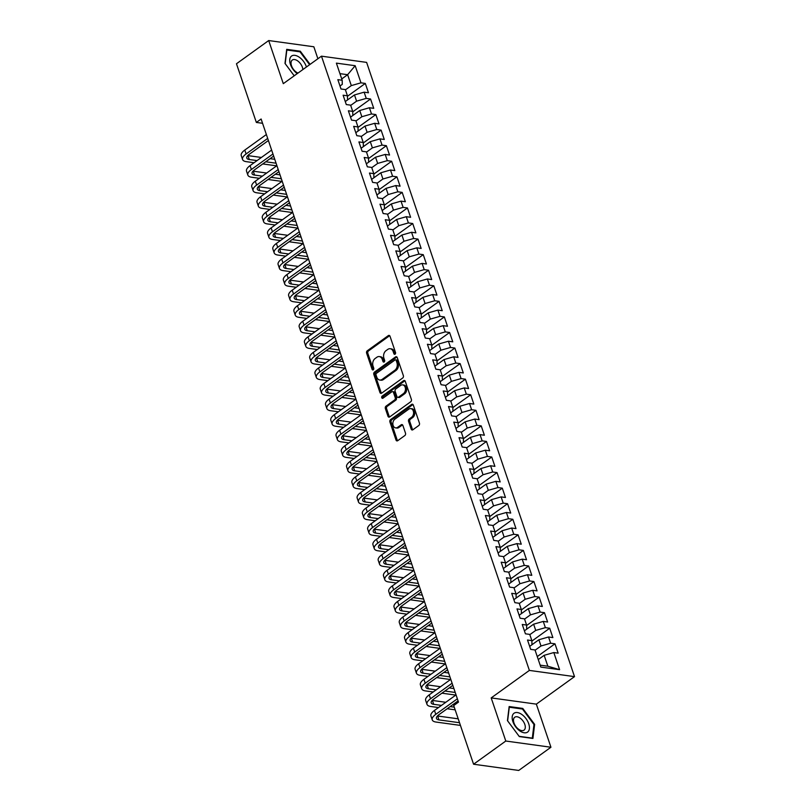 <?xml version="1.0" encoding="UTF-8"?>
<svg xmlns="http://www.w3.org/2000/svg" width="811" height="811" viewBox="0 0 811 811"><rect width="100%" height="100%" fill="white"/><g stroke="black" fill="none" stroke-linecap="round" stroke-linejoin="round"><path stroke-width="1.22" d="M395.069 354.174A1.227 0.892 -82.2 0 0 395.535 352.511L390.03 336.281A1.754 1.267 -82.2 0 0 388.347 335.592L367.271 350.778A1.754 1.267 -82.2 0 0 366.613 353.15L372.107 369.38A1.227 0.892 -82.2 0 0 373.749 368.204L373.04 366.096A5.606 4.065 -82.2 0 1 375.128 358.513L376.882 357.245A5.606 4.065 -82.2 0 1 379.305 356.576A5.606 4.065 -82.2 0 1 382.285 359.435L382.995 361.534A1.227 0.892 -82.2 0 0 384.637 360.358L383.927 358.259A5.606 4.065 -82.2 0 1 386.016 350.666L387.78 349.399A5.606 4.065 -82.2 0 1 390.203 348.73A5.606 4.065 -82.2 0 1 393.183 351.589L393.893 353.697A1.227 0.892 -82.2 0 0 395.069 354.174M411.177 429.09A1.754 1.267 -82.2 0 0 412.87 429.769L418.78 425.511A1.754 1.267 -82.2 0 0 419.439 423.139L413.336 405.115A1.754 1.267 -82.2 0 0 411.643 404.425L390.567 419.611A1.754 1.267 -82.2 0 0 389.909 421.984L396.011 440.008A1.754 1.267 -82.2 0 0 397.704 440.697L404.851 435.548A1.754 1.267 -82.2 0 0 405.5 433.175L402.885 425.461A1.754 1.267 -82.2 0 0 401.202 424.782L397.654 427.326A4.694 3.396 -82.2 0 1 395.636 427.884A4.694 3.396 -82.2 0 1 392.869 424.183A4.694 3.396 -82.2 0 1 394.886 419.155L408.764 409.16A4.694 3.396 -82.2 0 1 410.792 408.602A4.694 3.396 -82.2 0 1 413.559 412.302A4.694 3.396 -82.2 0 1 411.532 417.33L409.22 419.003A1.754 1.267 -82.2 0 0 408.572 421.375L411.177 429.09L412.404 429.252A1.754 1.267 -82.2 0 0 412.748 429.85M505.79 741.031L550.933 747.245L536.345 704.13L491.192 697.906L505.79 741.031L473.573 764.226L453.714 705.55L458.489 702.103L261.112 119.004L256.347 122.441L262.571 123.292M491.192 697.906L529.38 670.413L321.47 56.172L366.613 62.386L574.523 676.627L529.38 670.413M317.892 58.747L313.837 46.774L268.694 40.55L283.292 83.665L321.47 56.172M268.694 40.55L236.477 63.755L256.347 122.441M402.702 377.997A1.754 1.267 -82.2 0 0 403.351 375.625L397.248 357.59A1.754 1.267 -82.2 0 0 395.565 356.911L374.479 372.087A1.754 1.267 -82.2 0 0 373.83 374.459L379.933 392.494A1.754 1.267 -82.2 0 0 381.616 393.173L402.702 377.997M405.287 381.352L411.39 399.377A1.754 1.267 -82.2 0 1 410.741 401.749L389.665 416.935A1.754 1.267 -82.2 0 1 387.972 416.246L385.357 408.531A1.754 1.267 -82.2 0 1 386.016 406.159L394.562 400.005A1.754 1.267 -82.2 0 0 395.221 397.633L393.487 392.514A1.754 1.267 -82.2 0 0 391.794 391.835L382.893 398.242A1.227 0.892 -82.2 0 1 382.174 396.103L403.604 380.663A1.754 1.267 -82.2 0 1 405.287 381.352M347.463 96.276L365.305 83.432L360.966 82.834L355.177 65.711L336.383 63.126L342.181 80.248L337.842 79.65L341.005 88.987L345.344 89.585L347.443 95.81L343.114 95.211L346.277 104.558L350.605 105.146L352.714 111.381L348.385 110.783L351.548 120.119L355.877 120.717L357.986 126.942L353.657 126.344L356.82 135.69L361.148 136.278L363.257 142.513L358.918 141.915L362.081 151.251L366.42 151.85L368.518 158.074L364.19 157.476L367.353 166.823L371.681 167.411L373.79 173.645L369.461 173.047L372.624 182.384L376.953 182.982L379.061 189.206L374.733 188.608L377.885 197.955L382.224 198.543L384.333 204.777L379.994 204.179L383.157 213.516L387.486 214.114L389.594 220.339L385.266 219.74L388.428 229.087L392.757 229.675L394.866 235.91L390.537 235.312L393.7 244.648L398.029 245.246L400.137 251.471L395.809 250.873L398.961 260.219L403.3 260.807L405.409 267.042L401.07 266.444L404.233 275.781L408.562 276.379L410.67 282.603L406.341 282.005L409.504 291.352L413.833 291.94L415.942 298.174L411.613 297.576L414.776 306.913L419.105 307.511L421.213 313.735L416.884 313.137L420.037 322.484L424.376 323.072L426.485 329.307L422.146 328.708L425.309 338.045L429.637 338.643L431.746 344.868L427.417 344.269L430.58 353.616L434.909 354.204L437.017 360.439L432.689 359.841L435.852 369.177L440.18 369.775L442.289 376L437.96 375.402L441.113 384.749L445.452 385.337L447.56 391.571L443.222 390.973L446.385 400.31L450.713 400.908L452.822 407.132L448.493 406.534L451.656 415.881L455.985 416.469L458.093 422.703L453.765 422.105L456.928 431.442L461.256 432.04L463.365 438.264L459.026 437.666L462.189 447.013L466.528 447.601L468.626 453.836L464.297 453.237L467.46 462.574L471.789 463.172L473.898 469.397L469.569 468.799L472.732 478.145L477.061 478.733L479.169 484.968L474.84 484.37L478.003 493.706L482.332 494.304L484.441 500.529L480.102 499.931L483.265 509.278L487.604 509.866L489.702 516.1L485.373 515.502L488.536 524.839L492.865 525.437L494.974 531.661L490.645 531.063L493.808 540.41L498.136 540.998L500.245 547.232L495.916 546.634L499.069 555.971L503.408 556.569L505.517 562.793L501.178 562.195L504.341 571.542L508.669 572.13L510.778 578.365L506.449 577.767L509.612 587.103L513.941 587.701L516.049 593.926L511.721 593.328L514.884 602.674L519.212 603.262L521.321 609.497L516.992 608.899L520.145 618.235L524.484 618.834L526.592 625.058L522.254 624.46L525.416 633.807L529.745 634.395L531.854 640.629L527.525 640.031L530.688 649.368L535.017 649.966L540.815 667.088L559.6 669.673L547.841 666.216L544.161 655.318L538.271 659.566M365.305 83.432L368.458 92.768L364.129 92.17L366.237 98.395L356.587 101.162L350.697 105.41M352.724 111.847L370.566 98.993L366.237 98.395M370.566 98.993L373.729 108.339L369.4 107.741L371.509 113.966L361.858 116.733L355.968 120.971M357.996 127.408L375.838 114.564L371.509 113.966M375.838 114.564L379.001 123.901L374.672 123.302L376.77 129.527L367.119 132.294L361.23 136.542M363.267 142.979L381.109 130.125L376.77 129.527M381.109 130.125L384.272 139.472L379.933 138.874L382.042 145.098L372.391 147.866L366.501 152.103M368.539 158.54L386.371 145.696L382.042 145.098M386.371 145.696L389.533 155.033L385.205 154.435L387.313 160.659L377.662 163.427L371.773 167.674M373.8 174.112L391.642 161.257L387.313 160.659M391.642 161.257L394.805 170.604L390.476 170.006L392.585 176.23L382.934 178.998L377.044 183.235M379.072 189.673L396.914 176.828L392.585 176.23M396.914 176.828L400.076 186.165L395.748 185.567L397.846 191.791L388.195 194.559L382.305 198.807M384.343 205.244L402.185 192.389L397.846 191.791M402.185 192.389L405.348 201.736L401.009 201.138L403.118 207.363L393.467 210.13L387.577 214.368M389.615 220.805L407.446 207.961L403.118 207.363M407.446 207.961L410.609 217.297L406.281 216.699L408.389 222.924L398.738 225.691L392.848 229.939M394.876 236.376L412.718 223.522L408.389 222.924M412.718 223.522L415.881 232.869L411.552 232.27L413.661 238.495L404 241.262L398.12 245.5M400.147 251.937L417.989 239.093L413.661 238.495M417.989 239.093L421.152 248.43L416.813 247.831L418.922 254.066L409.271 256.823L403.381 261.071M405.419 267.508L423.261 254.654L418.922 254.066M423.261 254.654L426.424 264.001L422.085 263.403L424.194 269.627L414.543 272.395L408.653 276.632M410.69 283.069L428.522 270.225L424.194 269.627M428.522 270.225L431.685 279.562L427.356 278.964L429.465 285.198L419.814 287.956L413.924 292.203M415.952 298.641L433.794 285.786L429.465 285.198M433.794 285.786L436.957 295.133L432.628 294.535L434.737 300.759L425.076 303.527L419.186 307.764M421.223 314.202L439.065 301.357L434.737 300.759M439.065 301.357L442.228 310.694L437.889 310.096L439.998 316.331L430.347 319.088L424.457 323.336M426.495 329.773L444.337 316.919L439.998 316.331M444.337 316.919L447.49 326.265L443.161 325.667L445.269 331.892L435.619 334.659L429.729 338.897M431.766 345.334L449.598 332.49L445.269 331.892M449.598 332.49L452.761 341.826L448.432 341.228L450.541 347.463L440.89 350.22L435 354.468M437.028 360.905L454.87 348.051L450.541 347.463M454.87 348.051L458.033 357.398L453.704 356.799L455.812 363.024L446.151 365.791L440.261 370.029M442.299 376.466L460.141 363.622L455.812 363.024M460.141 363.622L463.304 372.959L458.965 372.361L461.074 378.595L451.423 381.352L445.533 385.6M447.571 392.037L465.413 379.183L461.074 378.595M465.413 379.183L468.565 388.53L464.237 387.932L466.345 394.156L456.694 396.924L450.804 401.161M452.832 407.598L470.674 394.754L466.345 394.156M470.674 394.754L473.837 404.091L469.508 403.493L471.617 409.727L461.966 412.485L456.076 416.732M458.103 423.17L475.945 410.315L471.617 409.727M475.945 410.315L479.108 419.662L474.78 419.064L476.888 425.288L467.227 428.056L461.337 432.293M463.375 438.731L481.217 425.887L476.888 425.288M481.217 425.887L484.38 435.223L480.041 434.625L482.15 440.86L472.499 443.617L466.609 447.865M468.646 454.302L486.488 441.448L482.15 440.86M486.488 441.448L489.641 450.794L485.313 450.196L487.421 456.421L477.77 459.188L471.88 463.426M473.908 469.863L491.75 457.019L487.421 456.421M491.75 457.019L494.913 466.355L490.584 465.757L492.693 471.992L483.042 474.749L477.152 478.997M479.179 485.434L497.021 472.58L492.693 471.992M497.021 472.58L500.184 481.927L495.856 481.328L497.954 487.553L488.303 490.32L482.413 494.558M484.451 500.995L502.293 488.151L497.954 487.553M502.293 488.151L505.456 497.488L501.117 496.89L503.225 503.124L493.575 505.882L487.685 510.129M489.722 516.566L507.554 503.712L503.225 503.124M507.554 503.712L510.717 513.059L506.388 512.461L508.497 518.685L498.846 521.453L492.956 525.69M494.984 532.128L512.826 519.283L508.497 518.685M512.826 519.283L515.989 528.62L511.66 528.022L513.769 534.256L504.107 537.014L498.228 541.261M500.255 547.699L518.097 534.844L513.769 534.256M518.097 534.844L521.26 544.191L516.931 543.593L519.03 549.817L509.379 552.585L503.489 556.822M505.527 563.26L523.369 550.416L519.03 549.817M523.369 550.416L526.532 559.752L522.193 559.154L524.301 565.389L514.65 568.146L508.761 572.394M510.798 578.831L528.63 565.977L524.301 565.389M528.63 565.977L531.793 575.323L527.464 574.725L529.573 580.95L519.922 583.717L514.032 587.955M516.06 594.392L533.902 581.548L529.573 580.95M533.902 581.548L537.064 590.884L532.736 590.286L534.844 596.521L525.183 599.278L519.304 603.526M521.331 609.963L539.173 597.109L534.844 596.521M539.173 597.109L542.336 606.456L537.997 605.858L540.106 612.082L530.455 614.85L524.565 619.087M526.603 625.524L544.445 612.68L540.106 612.082M544.445 612.68L547.607 622.017L543.269 621.419L545.377 627.653L535.726 630.411L529.836 634.658M531.874 641.095L549.706 628.241L545.377 627.653M549.706 628.241L552.869 637.588L548.54 636.99L550.649 643.214L540.998 645.982L535.108 650.219M537.257 656.575L554.977 643.812L550.649 643.214M554.977 643.812L558.14 653.149L553.812 652.551L559.6 669.673M540.998 645.982L538.889 639.757L529.674 646.387L531.965 644.735L531.854 640.629M553.812 652.551L544.161 655.318M535.726 630.411L533.618 624.186L524.413 630.816L526.694 629.174L526.592 625.058M548.54 636.99L538.889 639.757M530.455 614.85L528.346 608.625L519.141 615.255L521.432 613.603L521.321 609.497M543.269 621.419L533.618 624.186M525.183 599.278L523.085 593.054L513.87 599.684L516.161 598.042L516.049 593.926M537.997 605.858L528.346 608.625M519.922 583.717L517.813 577.493L508.598 584.123L510.889 582.47L510.778 578.365M532.736 590.286L523.085 593.054M514.65 568.146L512.542 561.922L503.337 568.552L505.618 566.909L505.517 562.793M527.464 574.725L517.813 577.493M509.379 552.585L507.27 546.361L498.066 552.99L500.357 551.338L500.245 547.232M522.193 559.154L512.542 561.922M504.107 537.014L502.009 530.789L492.794 537.419L495.085 535.777L494.974 531.661M516.931 543.593L507.27 546.361M498.846 521.453L496.737 515.228L487.523 521.858L489.814 520.206L489.702 516.1M511.66 528.022L502.009 530.789M493.575 505.882L491.466 499.657L482.261 506.287L484.542 504.645L484.441 500.529M506.388 512.461L496.737 515.228M488.303 490.32L486.195 484.096L476.99 490.726L479.281 489.074L479.169 484.968M501.117 496.89L491.466 499.657M483.042 474.749L480.933 468.525L471.718 475.155L474.009 473.512L473.898 469.397M495.856 481.328L486.195 484.096M477.77 459.188L475.662 452.964L466.447 459.594L468.738 457.941L468.626 453.836M490.584 465.757L480.933 468.525M472.499 443.617L470.39 437.393L461.185 444.022L463.466 442.38L463.365 438.264M485.313 450.196L475.662 452.964M467.227 428.056L465.119 421.832L455.914 428.461L458.205 426.809L458.093 422.703M480.041 434.625L470.39 437.393M461.966 412.485L459.857 406.26L450.642 412.89L452.933 411.248L452.822 407.132M474.78 419.064L465.119 421.832M456.694 396.924L454.586 390.699L445.381 397.329L447.662 395.677L447.56 391.571M469.508 403.493L459.857 406.26M451.423 381.352L449.314 375.128L440.109 381.758L442.39 380.116L442.289 376M464.237 387.932L454.586 390.699M446.151 365.791L444.043 359.567L434.838 366.197L437.129 364.544L437.017 360.439M458.965 372.361L449.314 375.128M440.89 350.22L438.781 343.996L429.566 350.626L431.857 348.983L431.746 344.868M453.704 356.799L444.043 359.567M435.619 334.659L433.51 328.435L424.305 335.065L426.586 333.412L426.485 329.307M448.432 341.228L438.781 343.996M430.347 319.088L428.238 312.864L419.034 319.493L421.315 317.851L421.213 313.735M443.161 325.667L433.51 328.435M425.076 303.527L422.977 297.302L413.762 303.932L416.053 302.28L415.942 298.174M437.889 310.096L428.238 312.864M419.814 287.956L417.706 281.731L408.491 288.361L410.782 286.719L410.67 282.603M432.628 294.535L422.977 297.302M414.543 272.395L412.434 266.17L403.229 272.8L405.51 271.148L405.409 267.042M427.356 278.964L417.706 281.731M409.271 256.823L407.163 250.599L397.958 257.229L400.249 255.587L400.137 251.471M422.085 263.403L412.434 266.17M404 241.262L401.901 235.038L392.686 241.668L394.977 240.015L394.866 235.91M416.813 247.831L407.163 250.599M398.738 225.691L396.63 219.467L387.415 226.097L389.706 224.454L389.594 220.339M411.552 232.27L401.901 235.038M393.467 210.13L391.358 203.906L382.153 210.536L384.434 208.883L384.333 204.777M406.281 216.699L396.63 219.467M388.195 194.559L386.087 188.334L376.882 194.964L379.173 193.322L379.061 189.206M401.009 201.138L391.358 203.906M382.934 178.998L380.825 172.773L371.61 179.403L373.901 177.751L373.79 173.645M395.748 185.567L386.087 188.334M377.662 163.427L375.554 157.202L366.339 163.832L368.63 162.19L368.518 158.074M390.476 170.006L380.825 172.773M372.391 147.866L370.282 141.641L361.077 148.271L363.358 146.619L363.257 142.513M385.205 154.435L375.554 157.202M367.119 132.294L365.011 126.07L355.806 132.7L358.097 131.058L357.986 126.942M379.933 138.874L370.282 141.641M361.858 116.733L359.749 110.509L350.534 117.139L352.826 115.486L352.714 111.381M374.672 123.302L365.011 126.07M356.587 101.162L354.478 94.938L345.263 101.568L347.554 99.925L347.443 95.81M369.4 107.741L359.749 110.509M340.002 86.007L342.283 84.354L342.181 80.248M364.129 92.17L354.478 94.938M473.573 764.226L518.726 770.45L550.933 747.245M536.345 704.13L574.523 676.627M540.156 665.162L547.841 666.216M341.735 78.941L347.625 74.703L339.941 73.639M360.966 82.834L351.315 85.601L345.425 89.839M351.315 85.601L347.625 74.703L355.177 65.711M310.096 64.363L300.303 51.215L286.709 49.339L284.996 63.42L294.211 75.798M522.75 708.419L509.156 706.543L507.443 720.624L519.324 736.581L532.918 738.456L534.631 724.375L522.75 708.419L522 708.966M395.2 354.062A1.227 0.892 -82.2 0 1 395.109 353.86L394.399 351.761A5.606 4.065 -82.2 0 0 391.419 348.902L390.203 348.73M379.305 356.576L380.531 356.749A5.606 4.065 -82.2 0 1 383.512 359.608L384.221 361.706A1.227 0.892 -82.2 0 0 384.313 361.909M389.685 335.683A1.754 1.267 -82.2 0 0 389.564 335.764L368.488 350.94A1.754 1.267 -82.2 0 0 367.829 353.312L373.324 369.552A1.227 0.892 -82.2 0 0 373.415 369.755M396.893 357.002A1.754 1.267 -82.2 0 0 396.782 357.073L375.706 372.259A1.754 1.267 -82.2 0 0 375.047 374.631L381.15 392.656A1.754 1.267 -82.2 0 0 381.505 393.254M396.184 360.449A1.227 0.892 -82.2 0 0 394.998 359.972L376.497 373.303A1.227 0.892 -82.2 0 0 376.04 374.966L376.791 377.176A5.606 4.065 -82.2 0 0 379.771 380.035A5.606 4.065 -82.2 0 0 382.184 379.366L394.835 370.262A5.606 4.065 -82.2 0 0 396.934 362.669L396.184 360.449L397.4 360.621A1.227 0.892 -82.2 0 0 396.751 359.993L395.525 359.831M379.771 380.035L380.988 380.207A5.606 4.065 -82.2 0 0 383.41 379.538L382.184 379.366M397.4 360.621L398.15 362.841A5.606 4.065 -82.2 0 1 396.052 370.424L383.41 379.538M392.554 391.622L393.771 391.794A1.754 1.267 -82.2 0 1 394.704 392.686L396.437 397.806A1.754 1.267 -82.2 0 1 395.788 400.178L387.232 406.331A1.754 1.267 -82.2 0 0 386.583 408.703L389.189 416.418A1.754 1.267 -82.2 0 0 389.544 417.006M404.942 380.764A1.754 1.267 -82.2 0 0 404.821 380.835L383.39 396.275A1.227 0.892 -82.2 0 0 383.035 398.15M403.432 393.619A4.694 3.396 -82.2 0 0 405.449 388.591A4.694 3.396 -82.2 0 0 402.692 384.88A4.694 3.396 -82.2 0 0 400.664 385.438L395.778 388.966A1.754 1.267 -82.2 0 0 395.129 391.338L396.853 396.457A1.754 1.267 -82.2 0 0 398.546 397.137L403.432 393.619L404.659 393.781A4.694 3.396 -82.2 0 0 406.676 388.763A4.694 3.396 -82.2 0 0 403.908 385.053L402.692 384.88M397.785 397.349L399.012 397.512A1.754 1.267 -82.2 0 0 399.762 397.309L398.546 397.137M404.659 393.781L399.762 397.309M410.792 408.602L412.008 408.764A4.694 3.396 -82.2 0 1 414.776 412.475A4.694 3.396 -82.2 0 1 412.758 417.503L410.447 419.165A1.754 1.267 -82.2 0 0 409.788 421.538L412.404 429.252M395.636 427.884L396.853 428.056A4.694 3.396 -82.2 0 0 398.88 427.498L397.654 427.326M402.54 424.873A1.754 1.267 -82.2 0 0 402.418 424.944L398.88 427.498M412.981 404.517A1.754 1.267 -82.2 0 0 412.87 404.598L391.784 419.774A1.754 1.267 -82.2 0 0 391.135 422.146L397.238 440.18A1.754 1.267 -82.2 0 0 397.583 440.768M299.543 51.762L300.303 51.215M533.922 724.882L534.631 724.375M254.076 162.727L246.311 161.663A13.392 5.241 -18.7 0 1 242.57 159.514L241.252 155.621A13.392 5.241 -18.7 0 1 244.79 150.065L266.373 134.525M242.57 159.514A13.392 5.241 -18.7 0 1 246.108 153.958L267.691 138.407M268.4 140.516L249.159 154.374A8.931 3.497 161.3 0 0 246.797 158.074A8.931 3.497 161.3 0 0 249.291 159.514L257.067 160.578M247.75 155.59A8.931 3.497 161.3 0 0 247.973 155.621L261.385 157.466M265.755 161.784L276.075 163.204M270.083 158.662L274.757 159.311M276.642 165.839L262.774 163.934M259.348 178.298L251.582 177.224A13.392 5.241 -18.7 0 1 247.842 175.075L246.524 171.182A13.392 5.241 -18.7 0 1 250.062 165.626L271.634 150.086M247.842 175.075A13.392 5.241 -18.7 0 1 251.38 169.519L272.952 153.978M273.672 156.077L254.421 169.945A8.931 3.497 161.3 0 0 252.069 173.645A8.931 3.497 161.3 0 0 254.563 175.075L262.328 176.149M253.022 171.151A8.931 3.497 161.3 0 0 253.245 171.182L266.657 173.037M271.026 177.345L281.346 178.765M275.345 174.233L280.028 174.882M281.914 181.411L268.046 179.495M264.619 193.859L256.844 192.795A13.392 5.241 -18.7 0 1 253.103 190.646L251.785 186.753A13.392 5.241 -18.7 0 1 255.323 181.198L276.906 165.657M253.103 190.646A13.392 5.241 -18.7 0 1 256.641 185.09L278.224 169.54M278.933 171.648L259.692 185.506A8.931 3.497 161.3 0 0 257.34 189.206A8.931 3.497 161.3 0 0 259.834 190.646L267.6 191.71M258.293 186.723A8.931 3.497 161.3 0 0 258.516 186.753L271.928 188.598M276.298 192.917L286.618 194.336M280.616 189.794L285.3 190.443M287.185 196.972L273.307 195.066M306.426 67.009A11.607 6.589 54.2 0 0 299.533 57.388A11.607 6.589 54.2 0 0 291.423 56.162A11.607 6.589 54.2 0 0 297.252 73.608M302.848 69.584A7.948 4.511 54.2 0 0 298.722 61.737A7.948 4.511 54.2 0 0 292.295 60.034A7.948 4.511 54.2 0 0 292.193 60.115A7.948 4.511 54.2 0 0 291.919 66.776A7.948 4.511 54.2 0 0 298.002 73.071M294.221 75.798L285.178 63.653L286.841 50.008L300.009 51.823L309.609 64.708M527.728 731.978A11.607 6.589 54.2 0 0 525.954 718.556A11.607 6.589 54.2 0 0 513.87 713.366A11.607 6.589 54.2 0 0 515.644 726.788A11.607 6.589 54.2 0 0 527.728 731.978M524.139 730.062A7.948 4.511 54.2 0 0 522.983 720.959A7.948 4.511 54.2 0 0 514.742 717.238A7.948 4.511 54.2 0 0 514.64 717.319A7.948 4.511 54.2 0 0 515.796 726.413A7.948 4.511 54.2 0 0 524.038 730.133A7.948 4.511 54.2 0 0 524.139 730.062M507.625 720.857L509.288 707.212L522.466 709.027L533.973 724.487L532.31 738.132L519.141 736.317L507.625 720.857M269.891 209.431L262.115 208.356A13.392 5.241 -18.7 0 1 258.374 206.207L257.057 202.314A13.392 5.241 -18.7 0 1 260.595 196.759L282.177 181.218M258.374 206.207A13.392 5.241 -18.7 0 1 261.912 200.652L283.495 185.111M284.205 187.209L264.964 201.077A8.931 3.497 161.3 0 0 262.602 204.777A8.931 3.497 161.3 0 0 265.096 206.207L272.871 207.281M263.565 202.284A8.931 3.497 161.3 0 0 263.778 202.314L277.19 204.169M281.559 208.478L291.879 209.897M285.888 205.365L290.571 206.014M292.447 212.543L278.579 210.627M275.152 224.992L267.387 223.927A13.392 5.241 -18.7 0 1 263.646 221.778L262.328 217.885A13.392 5.241 -18.7 0 1 265.866 212.33L287.449 196.789M263.646 221.778A13.392 5.241 -18.7 0 1 267.184 216.223L288.757 200.672M289.476 202.78L270.235 216.638A8.931 3.497 161.3 0 0 267.873 220.339A8.931 3.497 161.3 0 0 270.367 221.778L278.143 222.853M268.826 217.855A8.931 3.497 161.3 0 0 269.049 217.885L282.461 219.73M286.83 224.049L297.15 225.468M291.159 220.927L295.833 221.575M297.718 228.104L283.85 226.198M280.424 240.563L272.658 239.488A13.392 5.241 -18.7 0 1 268.917 237.339L267.6 233.446A13.392 5.241 -18.7 0 1 271.138 227.891L292.71 212.35M268.917 237.339A13.392 5.241 -18.7 0 1 272.455 231.784L294.028 216.243M294.738 218.341L275.497 232.21A8.931 3.497 161.3 0 0 273.145 235.91A8.931 3.497 161.3 0 0 275.639 237.339L283.404 238.414M274.098 233.416A8.931 3.497 161.3 0 0 274.321 233.446L287.733 235.302M292.102 239.61L302.422 241.029M296.42 236.498L301.104 237.147M302.99 243.675L289.121 241.759M285.695 256.124L277.92 255.059A13.392 5.241 -18.7 0 1 274.179 252.91L272.861 249.018A13.392 5.241 -18.7 0 1 276.399 243.462L297.982 227.921M274.179 252.91A13.392 5.241 -18.7 0 1 277.717 247.355L299.3 231.804M300.009 233.913L280.768 247.771A8.931 3.497 161.3 0 0 278.416 251.471A8.931 3.497 161.3 0 0 280.9 252.91L288.675 253.985M279.369 248.987A8.931 3.497 161.3 0 0 279.592 249.018L293.004 250.863M297.363 255.181L307.693 256.6M301.692 252.059L306.376 252.708M308.261 259.236L294.383 257.33M290.967 271.695L283.191 270.621A13.392 5.241 -18.7 0 1 279.45 268.471L278.132 264.579A13.392 5.241 -18.7 0 1 281.67 259.023L303.253 243.482M279.45 268.471A13.392 5.241 -18.7 0 1 282.988 262.916L304.571 247.375M305.281 249.474L286.04 263.342A8.931 3.497 161.3 0 0 283.678 267.042A8.931 3.497 161.3 0 0 286.171 268.471L293.947 269.546M284.631 264.548A8.931 3.497 161.3 0 0 284.854 264.579L298.266 266.434M302.635 270.742L312.955 272.161M306.964 267.63L311.647 268.279M313.522 274.807L299.654 272.891M296.228 287.256L288.463 286.192A13.392 5.241 -18.7 0 1 284.722 284.043L283.404 280.15A13.392 5.241 -18.7 0 1 286.942 274.594L308.515 259.054M284.722 284.043A13.392 5.241 -18.7 0 1 288.26 278.487L309.832 262.936M310.552 265.045L291.311 278.903A8.931 3.497 161.3 0 0 288.949 282.603A8.931 3.497 161.3 0 0 291.443 284.043L299.218 285.117M289.902 280.119A8.931 3.497 161.3 0 0 290.125 280.15L303.537 281.995M307.906 286.313L318.226 287.733M312.225 283.191L316.908 283.84M318.794 290.368L304.926 288.463M301.499 302.827L293.724 301.753A13.392 5.241 -18.7 0 1 289.993 299.604L288.675 295.711A13.392 5.241 -18.7 0 1 292.213 290.156L313.786 274.615M289.993 299.604A13.392 5.241 -18.7 0 1 293.521 294.048L315.104 278.508M315.814 280.606L296.573 294.474A8.931 3.497 161.3 0 0 294.221 298.174A8.931 3.497 161.3 0 0 296.714 299.604L304.48 300.678M295.174 295.68A8.931 3.497 161.3 0 0 295.397 295.711L308.809 297.566M313.178 301.874L323.498 303.294M317.496 298.762L322.18 299.411M324.065 305.94L310.187 304.024M306.771 318.388L298.995 317.324A13.392 5.241 -18.7 0 1 295.255 315.175L293.937 311.282A13.392 5.241 -18.7 0 1 297.475 305.727L319.058 290.186M295.255 315.175A13.392 5.241 -18.7 0 1 298.793 309.62L320.375 294.069M321.085 296.177L301.844 310.035A8.931 3.497 161.3 0 0 299.492 313.735A8.931 3.497 161.3 0 0 301.976 315.175L309.751 316.249M300.445 311.252A8.931 3.497 161.3 0 0 300.668 311.282L314.08 313.127M318.439 317.446L328.769 318.865M322.768 314.323L327.451 314.972M329.337 321.501L315.459 319.595M312.042 333.96L304.267 332.885A13.392 5.241 -18.7 0 1 300.526 330.736L299.208 326.843A13.392 5.241 -18.7 0 1 302.746 321.288L324.329 305.747M300.526 330.736A13.392 5.241 -18.7 0 1 304.064 325.181L325.647 309.64M326.357 311.738L307.116 325.606A8.931 3.497 161.3 0 0 304.754 329.307A8.931 3.497 161.3 0 0 307.247 330.736L315.023 331.811M305.706 326.813A8.931 3.497 161.3 0 0 305.929 326.853L319.341 328.698M323.711 333.007L334.031 334.426M328.039 329.895L332.713 330.543M334.598 337.072L320.73 335.156M317.304 349.521L309.538 348.456A13.392 5.241 -18.7 0 1 305.798 346.307L304.48 342.414A13.392 5.241 -18.7 0 1 308.018 336.859L329.59 321.318M305.798 346.307A13.392 5.241 -18.7 0 1 309.336 340.752L330.908 325.201M331.628 327.309L312.387 341.167A8.931 3.497 161.3 0 0 310.025 344.868A8.931 3.497 161.3 0 0 312.519 346.307L320.294 347.382M310.978 342.384A8.931 3.497 161.3 0 0 311.201 342.414L324.613 344.259M328.982 348.578L339.302 349.997M333.301 345.456L337.984 346.104M339.87 352.633L326.002 350.727M322.575 365.092L314.8 364.017A13.392 5.241 -18.7 0 1 311.069 361.868L309.751 357.975A13.392 5.241 -18.7 0 1 313.289 352.42L334.862 336.879M311.069 361.868A13.392 5.241 -18.7 0 1 314.597 356.313L336.18 340.772M336.889 342.871L317.648 356.739A8.931 3.497 161.3 0 0 315.297 360.439A8.931 3.497 161.3 0 0 317.79 361.868L325.556 362.943M316.249 357.945A8.931 3.497 161.3 0 0 316.472 357.986L329.884 359.831M334.254 364.139L344.574 365.558M338.572 361.027L343.256 361.676M345.141 368.204L331.263 366.288M327.847 380.653L320.071 379.589A13.392 5.241 -18.7 0 1 316.331 377.439L315.013 373.547A13.392 5.241 -18.7 0 1 318.551 367.991L340.133 352.45M316.331 377.439A13.392 5.241 -18.7 0 1 319.869 371.884L341.451 356.333M342.161 358.442L322.92 372.3A8.931 3.497 161.3 0 0 320.558 376A8.931 3.497 161.3 0 0 323.052 377.439L330.827 378.514M321.521 373.516A8.931 3.497 161.3 0 0 321.734 373.547L335.156 375.392M339.515 379.71L349.845 381.129M343.844 376.588L348.527 377.237M350.413 383.765L336.535 381.859M333.118 396.224L325.343 395.15A13.392 5.241 -18.7 0 1 321.602 393L320.284 389.108A13.392 5.241 -18.7 0 1 323.822 383.552L345.405 368.012M321.602 393A13.392 5.241 -18.7 0 1 325.14 387.445L346.723 371.904M347.432 374.013L328.191 387.871A8.931 3.497 161.3 0 0 325.829 391.571A8.931 3.497 161.3 0 0 328.323 393L336.099 394.075M326.782 389.077A8.931 3.497 161.3 0 0 327.005 389.118L340.417 390.963M344.787 395.271L355.106 396.691M349.115 392.159L353.789 392.808M355.674 399.336L341.806 397.42M338.38 411.785L330.614 410.721A13.392 5.241 -18.7 0 1 326.874 408.572L325.556 404.679A13.392 5.241 -18.7 0 1 329.094 399.124L350.666 383.583M326.874 408.572A13.392 5.241 -18.7 0 1 330.412 403.016L351.984 387.465M352.704 389.574L333.463 403.432A8.931 3.497 161.3 0 0 331.101 407.132A8.931 3.497 161.3 0 0 333.595 408.572L341.37 409.646M332.054 404.648A8.931 3.497 161.3 0 0 332.277 404.679L345.689 406.524M350.058 410.842L360.378 412.262M354.377 407.72L359.06 408.369M360.946 414.897L347.078 412.992M343.651 427.356L335.876 426.282A13.392 5.241 -18.7 0 1 332.145 424.133L330.827 420.24A13.392 5.241 -18.7 0 1 334.355 414.685L355.938 399.144M332.145 424.133A13.392 5.241 -18.7 0 1 335.673 418.577L357.256 403.037M357.965 405.145L338.724 419.003A8.931 3.497 161.3 0 0 336.372 422.703A8.931 3.497 161.3 0 0 338.866 424.133L346.632 425.207M337.325 420.21A8.931 3.497 161.3 0 0 337.548 420.25L350.96 422.095M355.33 426.404L365.649 427.823M359.648 423.291L364.332 423.94M366.217 430.469L352.339 428.553M348.923 442.918L341.147 441.853A13.392 5.241 -18.7 0 1 337.406 439.704L336.089 435.811A13.392 5.241 -18.7 0 1 339.627 430.256L361.209 414.715M337.406 439.704A13.392 5.241 -18.7 0 1 340.944 434.149L362.527 418.598M363.237 420.706L343.996 434.564A8.931 3.497 161.3 0 0 341.634 438.264A8.931 3.497 161.3 0 0 344.128 439.704L351.903 440.779M342.597 435.781A8.931 3.497 161.3 0 0 342.81 435.811L356.232 437.656M360.591 441.975L370.921 443.394M364.92 438.852L369.603 439.501M371.489 446.03L357.61 444.124M354.194 458.489L346.419 457.414A13.392 5.241 -18.7 0 1 342.678 455.265L341.36 451.372A13.392 5.241 -18.7 0 1 344.898 445.817L366.481 430.276M342.678 455.265A13.392 5.241 -18.7 0 1 346.216 449.71L367.799 434.169M368.508 436.277L349.267 450.135A8.931 3.497 161.3 0 0 346.905 453.836A8.931 3.497 161.3 0 0 349.399 455.265L357.175 456.34M347.858 451.342A8.931 3.497 161.3 0 0 348.081 451.382L361.493 453.227M365.862 457.536L376.182 458.955M370.191 454.424L374.864 455.072M376.75 461.601L362.882 459.685M359.455 474.05L351.69 472.985A13.392 5.241 -18.7 0 1 347.949 470.836L346.632 466.943A13.392 5.241 -18.7 0 1 350.17 461.388L371.742 445.847M347.949 470.836A13.392 5.241 -18.7 0 1 351.487 465.281L373.06 449.73M373.78 451.839L354.539 465.696A8.931 3.497 161.3 0 0 352.177 469.397A8.931 3.497 161.3 0 0 354.671 470.836L362.436 471.911M353.13 466.913A8.931 3.497 161.3 0 0 353.353 466.943L366.765 468.788M371.134 473.107L381.454 474.526M375.452 469.985L380.136 470.633M382.022 477.162L368.153 475.256M364.727 489.621L356.952 488.546A13.392 5.241 -18.7 0 1 353.211 486.397L351.903 482.504A13.392 5.241 -18.7 0 1 355.431 476.949L377.014 461.408M353.211 486.397A13.392 5.241 -18.7 0 1 356.749 480.842L378.331 465.301M379.041 467.41L359.8 481.268A8.931 3.497 161.3 0 0 357.448 484.968A8.931 3.497 161.3 0 0 359.942 486.397L367.707 487.472M358.401 482.474A8.931 3.497 161.3 0 0 358.624 482.515L372.036 484.36M376.405 488.668L386.725 490.087M380.724 485.556L385.407 486.205M387.293 492.733L373.415 490.817M369.998 505.182L362.223 504.118A13.392 5.241 -18.7 0 1 358.482 501.968L357.164 498.076A13.392 5.241 -18.7 0 1 360.702 492.52L382.285 476.98M358.482 501.968A13.392 5.241 -18.7 0 1 362.02 496.413L383.603 480.862M384.313 482.971L365.072 496.829A8.931 3.497 161.3 0 0 362.71 500.529A8.931 3.497 161.3 0 0 365.203 501.968L372.979 503.043M363.673 498.045A8.931 3.497 161.3 0 0 363.886 498.076L377.297 499.921M381.667 504.239L391.997 505.659M385.995 501.117L390.679 501.766M392.554 508.294L378.686 506.388M375.26 520.753L367.495 519.679A13.392 5.241 -18.7 0 1 363.754 517.53L362.436 513.637A13.392 5.241 -18.7 0 1 365.974 508.081L387.557 492.541M363.754 517.53A13.392 5.241 -18.7 0 1 367.292 511.974L388.875 496.433M389.584 498.542L370.343 512.4A8.931 3.497 161.3 0 0 367.981 516.1A8.931 3.497 161.3 0 0 370.475 517.53L378.25 518.604M368.934 513.606A8.931 3.497 161.3 0 0 369.157 513.647L382.569 515.492M386.938 519.8L397.258 521.22M391.267 516.688L395.94 517.337M397.826 523.865L383.958 521.949M380.531 536.314L372.766 535.25A13.392 5.241 -18.7 0 1 369.025 533.101L367.707 529.208A13.392 5.241 -18.7 0 1 371.245 523.653L392.818 508.112M369.025 533.101A13.392 5.241 -18.7 0 1 372.563 527.545L394.136 511.994M394.856 514.103L375.605 527.961A8.931 3.497 161.3 0 0 373.253 531.661A8.931 3.497 161.3 0 0 375.746 533.101L383.512 534.175M374.206 529.178A8.931 3.497 161.3 0 0 374.429 529.208L387.84 531.053M392.21 535.372L402.53 536.791M396.528 532.249L401.212 532.898M403.097 539.427L389.229 537.521M385.803 551.885L378.027 550.811A13.392 5.241 -18.7 0 1 374.287 548.662L372.969 544.769A13.392 5.241 -18.7 0 1 376.507 539.214L398.089 523.673M374.287 548.662A13.392 5.241 -18.7 0 1 377.825 543.106L399.407 527.566M400.117 529.674L380.876 543.532A8.931 3.497 161.3 0 0 378.524 547.232A8.931 3.497 161.3 0 0 381.018 548.662L388.783 549.736M379.477 544.739A8.931 3.497 161.3 0 0 379.7 544.779L393.112 546.624M397.481 550.933L407.801 552.352M401.8 547.82L406.483 548.469M408.369 554.998L394.491 553.082M391.074 567.447L383.299 566.382A13.392 5.241 -18.7 0 1 379.558 564.233L378.24 560.34A13.392 5.241 -18.7 0 1 381.778 554.785L403.361 539.244M379.558 564.233A13.392 5.241 -18.7 0 1 383.096 558.678L404.679 543.127M405.388 545.235L386.148 559.093A8.931 3.497 161.3 0 0 383.785 562.793A8.931 3.497 161.3 0 0 386.279 564.233L394.055 565.308M384.749 560.31A8.931 3.497 161.3 0 0 384.961 560.34L398.373 562.185M402.743 566.504L413.063 567.923M407.071 563.381L411.755 564.03M413.63 570.559L399.762 568.653M396.336 583.018L388.57 581.943A13.392 5.241 -18.7 0 1 384.83 579.794L383.512 575.901A13.392 5.241 -18.7 0 1 387.05 570.346L408.632 554.805M384.83 579.794A13.392 5.241 -18.7 0 1 388.368 574.239L409.94 558.698M410.66 560.807L391.419 574.664A8.931 3.497 161.3 0 0 389.057 578.365A8.931 3.497 161.3 0 0 391.551 579.794L399.326 580.869M390.01 575.871A8.931 3.497 161.3 0 0 390.233 575.911L403.645 577.756M408.014 582.065L418.334 583.484M412.333 578.953L417.016 579.601M418.902 586.13L405.034 584.214M401.607 598.579L393.842 597.514A13.392 5.241 -18.7 0 1 390.101 595.365L388.783 591.472A13.392 5.241 -18.7 0 1 392.321 585.917L413.894 570.376M390.101 595.365A13.392 5.241 -18.7 0 1 393.639 589.81L415.212 574.259M415.921 576.368L396.68 590.226A8.931 3.497 161.3 0 0 394.328 593.926A8.931 3.497 161.3 0 0 396.822 595.365L404.588 596.44M395.281 591.442A8.931 3.497 161.3 0 0 395.504 591.472L408.916 593.317M413.286 597.636L423.606 599.055M417.604 594.514L422.288 595.162M424.173 601.691L410.305 599.785M406.879 614.15L399.103 613.075A13.392 5.241 -18.7 0 1 395.362 610.926L394.045 607.033A13.392 5.241 -18.7 0 1 397.583 601.478L419.165 585.937M395.362 610.926A13.392 5.241 -18.7 0 1 398.9 605.371L420.483 589.83M421.193 591.939L401.952 605.797A8.931 3.497 161.3 0 0 399.6 609.497A8.931 3.497 161.3 0 0 402.084 610.926L409.859 612.001M400.553 607.003A8.931 3.497 161.3 0 0 400.776 607.044L414.188 608.889M418.547 613.197L428.877 614.616M422.876 610.085L427.559 610.734M429.445 617.262L415.567 615.346M412.15 629.711L404.375 628.647A13.392 5.241 -18.7 0 1 400.634 626.497L399.316 622.605A13.392 5.241 -18.7 0 1 402.854 617.049L424.437 601.509M400.634 626.497A13.392 5.241 -18.7 0 1 404.172 620.942L425.755 605.391M426.464 607.5L407.223 621.358A8.931 3.497 161.3 0 0 404.861 625.058A8.931 3.497 161.3 0 0 407.355 626.497L415.131 627.572M405.814 622.574A8.931 3.497 161.3 0 0 406.037 622.605L419.449 624.45M423.818 628.768L434.138 630.188M428.147 625.646L432.831 626.295M434.706 632.823L420.838 630.917M417.412 645.282L409.646 644.208A13.392 5.241 -18.7 0 1 405.905 642.059L404.588 638.166A13.392 5.241 -18.7 0 1 408.126 632.61L429.698 617.07M405.905 642.059A13.392 5.241 -18.7 0 1 409.443 636.503L431.016 620.962M431.736 623.071L412.495 636.929A8.931 3.497 161.3 0 0 410.133 640.629A8.931 3.497 161.3 0 0 412.627 642.059L420.402 643.133M411.086 638.135A8.931 3.497 161.3 0 0 411.309 638.176L424.721 640.021M429.09 644.329L439.41 645.749M433.409 641.217L438.092 641.866M439.978 648.394L426.11 646.479M422.683 660.843L414.908 659.779A13.392 5.241 -18.7 0 1 411.177 657.63L409.859 653.737A13.392 5.241 -18.7 0 1 413.397 648.182L434.97 632.641M411.177 657.63A13.392 5.241 -18.7 0 1 414.705 652.074L436.288 636.523M436.997 638.632L417.756 652.49A8.931 3.497 161.3 0 0 415.404 656.19A8.931 3.497 161.3 0 0 417.898 657.63L425.663 658.704M416.357 653.707A8.931 3.497 161.3 0 0 416.58 653.737L429.992 655.582M434.361 659.901L444.681 661.32M438.68 656.778L443.364 657.427M445.249 663.956L431.371 662.05M427.955 676.415L420.179 675.34A13.392 5.241 -18.7 0 1 416.438 673.191L415.12 669.298A13.392 5.241 -18.7 0 1 418.658 663.743L440.241 648.202M416.438 673.191A13.392 5.241 -18.7 0 1 419.976 667.635L441.559 652.095M442.269 654.203L423.028 668.061A8.931 3.497 161.3 0 0 420.676 671.761A8.931 3.497 161.3 0 0 423.16 673.191L430.935 674.265M421.629 669.268A8.931 3.497 161.3 0 0 421.852 669.308L435.264 671.153M439.623 675.462L449.953 676.881M443.952 672.349L448.635 672.998M450.521 679.527L436.642 677.611M433.226 691.976L425.451 690.911A13.392 5.241 -18.7 0 1 421.71 688.762L420.392 684.869A13.392 5.241 -18.7 0 1 423.93 679.314L445.513 663.773M421.71 688.762A13.392 5.241 -18.7 0 1 425.248 683.207L446.831 667.656M447.54 669.764L428.299 683.622A8.931 3.497 161.3 0 0 425.937 687.322A8.931 3.497 161.3 0 0 428.431 688.762L436.206 689.837M426.89 684.839A8.931 3.497 161.3 0 0 427.113 684.869L440.525 686.714M444.894 691.033L455.214 692.452M449.223 687.91L453.896 688.559M455.782 695.088L441.914 693.182M438.487 707.547L430.722 706.472A13.392 5.241 -18.7 0 1 426.981 704.323L425.663 700.43A13.392 5.241 -18.7 0 1 429.201 694.875L450.774 679.334M426.981 704.323A13.392 5.241 -18.7 0 1 430.519 698.768L452.092 683.227M452.812 685.336L433.571 699.194A8.931 3.497 161.3 0 0 431.209 702.894A8.931 3.497 161.3 0 0 433.703 704.323L441.478 705.398M432.162 700.4A8.931 3.497 161.3 0 0 432.385 700.44L445.797 702.285M450.166 706.594L454.261 707.162M454.484 703.482L456.248 703.725M455.174 709.848L447.185 708.743M460.435 725.409L435.983 722.043A13.392 5.241 -18.7 0 1 432.253 719.894L430.935 716.001A13.392 5.241 -18.7 0 1 434.463 710.446L456.046 694.905M432.253 719.894A13.392 5.241 -18.7 0 1 435.781 714.339L457.363 698.788M458.073 700.897L438.832 714.755A8.931 3.497 161.3 0 0 436.48 718.465A8.931 3.497 161.3 0 0 438.974 719.894L459.533 722.723M437.433 715.971A8.931 3.497 161.3 0 0 437.656 716.001L458.215 718.83M394.399 351.761L393.183 351.589M384.221 361.706L382.995 361.534M383.512 359.608L382.285 359.435M373.324 369.552L372.107 369.38M367.829 353.312L366.613 353.15M368.488 350.94L367.271 350.778M389.564 335.764L388.347 335.592M395.109 353.86L393.893 353.697M381.15 392.656L379.933 392.494M375.047 374.631L373.83 374.459M375.706 372.259L374.479 372.087M396.782 357.073L395.565 356.911M396.052 370.424L394.835 370.262M398.15 362.841L396.934 362.669M389.189 416.418L387.972 416.246M386.583 408.703L385.357 408.531M387.232 406.331L386.016 406.159M395.788 400.178L394.562 400.005M396.437 397.806L395.221 397.633M394.704 392.686L393.487 392.514M383.39 396.275L382.174 396.103M404.821 380.835L403.604 380.663M409.788 421.538L408.572 421.375M410.447 419.165L409.22 419.003M412.758 417.503L411.532 417.33M402.418 424.944L401.202 424.782M397.238 440.18L396.011 440.008M391.135 422.146L389.909 421.984M391.784 419.774L390.567 419.611M412.87 404.598L411.643 404.425M244.79 150.065L246.108 153.958M247.973 155.621L249.291 159.514M250.062 165.626L251.38 169.519M253.245 171.182L254.563 175.075M255.323 181.198L256.641 185.09M258.516 186.753L259.834 190.646M260.595 196.759L261.912 200.652M263.778 202.314L265.096 206.207M265.866 212.33L267.184 216.223M269.049 217.885L270.367 221.778M271.138 227.891L272.455 231.784M274.321 233.446L275.639 237.339M276.399 243.462L277.717 247.355M279.592 249.018L280.9 252.91M281.67 259.023L282.988 262.916M284.854 264.579L286.171 268.471M286.942 274.594L288.26 278.487M290.125 280.15L291.443 284.043M292.213 290.156L293.521 294.048M295.397 295.711L296.714 299.604M297.475 305.727L298.793 309.62M300.668 311.282L301.976 315.175M302.746 321.288L304.064 325.181M305.929 326.853L307.247 330.736M308.018 336.859L309.336 340.752M311.201 342.414L312.519 346.307M313.289 352.42L314.597 356.313M316.472 357.986L317.79 361.868M318.551 367.991L319.869 371.884M321.734 373.547L323.052 377.439M323.822 383.552L325.14 387.445M327.005 389.118L328.323 393M329.094 399.124L330.412 403.016M332.277 404.679L333.595 408.572M334.355 414.685L335.673 418.577M337.548 420.25L338.866 424.133M339.627 430.256L340.944 434.149M342.81 435.811L344.128 439.704M344.898 445.817L346.216 449.71M348.081 451.382L349.399 455.265M350.17 461.388L351.487 465.281M353.353 466.943L354.671 470.836M355.431 476.949L356.749 480.842M358.624 482.515L359.942 486.397M360.702 492.52L362.02 496.413M363.886 498.076L365.203 501.968M365.974 508.081L367.292 511.974M369.157 513.647L370.475 517.53M371.245 523.653L372.563 527.545M374.429 529.208L375.746 533.101M376.507 539.214L377.825 543.106M379.7 544.779L381.018 548.662M381.778 554.785L383.096 558.678M384.961 560.34L386.279 564.233M387.05 570.346L388.368 574.239M390.233 575.911L391.551 579.794M392.321 585.917L393.639 589.81M395.504 591.472L396.822 595.365M397.583 601.478L398.9 605.371M400.776 607.044L402.084 610.926M402.854 617.049L404.172 620.942M406.037 622.605L407.355 626.497M408.126 632.61L409.443 636.503M411.309 638.176L412.627 642.059M413.397 648.182L414.705 652.074M416.58 653.737L417.898 657.63M418.658 663.743L419.976 667.635M421.852 669.308L423.16 673.191M423.93 679.314L425.248 683.207M427.113 684.869L428.431 688.762M429.201 694.875L430.519 698.768M432.385 700.44L433.703 704.323M434.463 710.446L435.781 714.339M437.656 716.001L438.974 719.894"/></g></svg>
